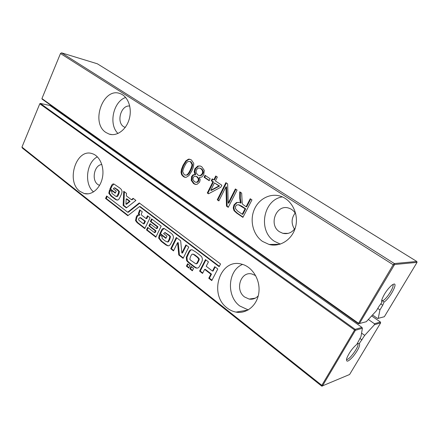<?xml version="1.0" encoding="UTF-8"?>
<svg xmlns="http://www.w3.org/2000/svg" width="439" height="439" viewBox="0 0 439 439"><rect width="100%" height="100%" fill="white"/><g stroke="black" fill="none" stroke-linecap="round" stroke-linejoin="round"><path stroke-width="0.66" d="M321.754 386.155L22.334 148.031L21.95 147.098L321.831 385.332L321.754 386.155L349.603 374.5L380.64 322.895L374.456 324.712L374.462 323.752L368.354 319.477M322.594 386.046L322.632 385.634L321.831 385.332L354.586 329.991L39.784 103.785L21.95 147.098M133.099 198.318L135.903 200.42L126.355 207.91L123.145 205.447L123.716 191.267L126.509 193.363L126.383 195.898L131.448 199.718L133.099 198.318M156.41 228.565L157.266 226.782L150.347 221.503L151.603 218.88L161.179 226.145L155.834 237.186L146.467 229.915L147.68 227.38L154.457 232.61L155.313 230.837L148.909 225.915L149.995 223.654L156.41 228.565L157.091 228.576L157.947 226.798L151.032 221.525L152.113 219.27M144.782 228.609L137.089 222.639L135.519 220.565L136.244 217.031C136.93 215.357 137.753 214.709 138.713 215.088L139.108 215.126L138.367 213.612L139.706 209.858L142.285 211.812L141.918 212.586C141.056 214.051 141.149 215.044 142.192 215.571L146.143 218.589L147.493 215.763L150.116 217.755L144.782 228.609M195.789 251.991C199.954 255.097 201.956 256.82 201.814 257.172C202.653 258.67 202.544 260.459 201.474 262.544L199.899 265.633C199.147 267.219 198.269 268.042 197.276 268.108L196.337 268.086C195.596 267.971 194.065 266.994 191.75 265.151C188.221 262.495 186.498 260.887 186.586 260.332L186.29 257.281L188.035 253.479C189.055 251.284 189.895 250.104 190.553 249.945L192.073 249.769L195.789 251.991M161.382 230.508C162.117 228.862 163.05 228.192 164.181 228.499L170.48 232.807C172.236 234.053 173.164 235.222 173.273 236.308C173.751 237.197 173.202 239.123 171.622 242.092C170.486 244.534 169.509 245.763 168.697 245.78L166.354 245.247L164.043 243.552L161.157 241.313L158.627 238.081L159.406 234.574L162.112 236.654L162.106 238.415L164.982 240.835L167.336 241.96C167.638 242.07 168.23 241.176 169.119 239.282L169.778 236.819C169.855 236.434 169.278 235.792 168.038 234.898L164.762 232.604L163.604 233.581L166.957 236.144L165.876 238.366L159.823 233.718L161.382 230.508L162.057 230.519L164.027 228.461M170.733 248.743L176.275 237.499L180.665 240.83L181.834 253.04L185.895 244.896L188.765 247.069L183.118 258.351L178.755 254.966L177.576 242.668L173.509 250.894L170.733 248.743L171.408 248.726L176.763 237.867M192.348 270.797L189.873 268.866L191.091 266.462L193.566 268.388L192.348 270.797M188.792 268.02L186.399 266.149L187.607 263.751L190.005 265.617L188.792 268.02M199.586 271.126L205.452 259.625L208.443 261.891L206.204 266.264L212.471 271.061L214.737 266.665L217.788 268.981L211.779 280.587L208.766 278.249L210.863 274.177L204.612 269.37L202.544 273.42L199.586 271.126L200.239 271.077L205.907 259.97M108.806 193.231L109.514 189.9L111.918 191.733L111.907 193.39L116.033 196.485L116.554 196.474L118.157 193.884L118.755 191.541L117.213 189.824L114.343 187.826L113.262 188.781L116.242 191.036L115.265 193.171L109.887 189.083L111.292 185.999C111.983 184.347 112.872 183.689 113.948 184.023L119.397 187.749C120.955 188.841 121.779 189.895 121.872 190.91C122.289 191.717 121.79 193.55 120.374 196.403C119.348 198.746 118.475 199.943 117.751 199.997L115.666 199.602L111.045 196.151L108.806 193.231L109.509 193.286L110.068 190.323M127.672 212.224L106.666 196.003L105.552 198.45L127.809 215.725L139.514 206.56L219.154 266.682L220.554 263.982L139.262 202.944L127.672 212.224L128.369 212.256L139.646 203.23M79.876 191.322C65.636 181.258 76.348 147.91 92.223 153.661C99.785 155.861 104.63 167.078 102.413 177.718C100.301 188.386 91.74 195.657 84.211 193.539L79.876 191.322M227.177 308.013C208.333 294.454 219.879 258.006 241.434 264.091C252.145 266.489 260.409 279.566 258.884 292.33C257.501 305.121 246.734 314.192 236.001 312.102C232.813 311.498 229.871 310.137 227.177 308.013M361.934 327.395L355.167 329.36L40.322 103.428L49.975 105.503L361.934 327.395L362.4 328.257L355.398 330.32L322.632 385.634M362.4 328.257L360.984 336.581L356.847 344.308C352.407 348.176 349.043 352.852 346.755 358.328C345.91 362.625 348.056 361.994 353.186 356.435C358.262 349.872 360.331 345.52 359.387 343.38L357.653 343.693C360.293 345.092 348.807 361.171 346.481 359.332M361.571 333.135L364.71 335.391L359.387 343.38M364.71 335.391L374.456 324.712M61.389 113.624L61.981 113.224M355.398 330.32L354.586 329.991L355.167 329.36L355.398 330.32M39.867 103.664L40.322 103.428L39.867 103.664M131.448 199.718L132.144 199.772L133.5 198.615M123.145 205.447L123.842 205.485L124.391 191.777M126.673 207.663L123.842 205.485M157.266 226.782L157.947 226.798M148.909 225.915L149.595 225.931L150.5 224.038M155.313 230.837L155.993 230.848L149.595 225.931M154.457 232.61L155.137 232.621L155.993 230.848M146.467 229.915L147.153 229.926L148.19 227.77M156.021 236.802L147.153 229.926M150.347 221.503L151.032 221.525M145.073 228.313L137.78 222.661L136.211 220.592L136.935 217.058L138.603 215.061M146.143 218.589L146.829 218.617L148.003 216.153M138.367 213.612L139.059 213.639L140.222 210.248M139.108 215.126L139.8 215.159L139.059 213.639M139.075 215.198L139.8 215.159M135.519 220.565L136.211 220.592M186.29 257.281L186.954 257.254L188.699 253.457C189.714 251.267 190.553 250.087 191.212 249.928L191.816 249.72M186.586 260.332L187.244 260.3L186.954 257.254M197.369 268.097L196.996 268.048C196.255 267.933 194.724 266.956 192.414 265.112C188.88 262.456 187.162 260.854 187.244 260.3M159.823 233.718L160.498 233.724L162.057 230.519M166.057 237.993L160.498 233.724M167.325 241.96L168.011 241.955C168.307 242.065 168.905 241.176 169.794 239.282L170.447 236.819C170.53 236.434 169.948 235.798 168.713 234.903L165.113 232.604M158.627 238.081L159.308 238.081L159.917 234.964M166.354 245.247L167.029 245.236L161.837 241.313L159.308 238.081M168.516 245.824L167.029 245.236M173.701 250.504L171.408 248.726M177.576 242.668L178.245 242.663L179.425 254.944L178.755 254.966M183.315 257.962L179.425 254.944M181.834 253.04L182.503 253.018L186.372 245.258M192.551 270.397L190.537 268.822L191.547 266.819M189.873 268.866L190.537 268.822M188.995 267.62L187.063 266.111L188.068 264.113M186.399 266.149L187.063 266.111M202.747 273.02L200.239 271.077M204.612 269.37L205.265 269.327L211.51 274.128L210.863 274.177M208.766 278.249L209.414 278.189L211.51 274.128M211.988 280.186L209.414 278.189M212.471 271.061L213.113 271.011L215.181 267.005M115.666 199.602L116.362 199.652L111.747 196.206L109.509 193.286M117.361 200.085L116.362 199.652M109.887 189.083L110.59 189.143L111.994 186.065L113.931 184.018M115.43 192.82L110.59 189.143M116.401 196.513L117.251 196.529C117.52 196.617 118.053 195.756 118.854 193.939L119.452 191.602L117.91 189.884L114.826 187.87M107.209 196.42L106.26 198.499L128.139 215.467M105.552 198.45L106.26 198.499M139.514 206.56L140.2 206.604L219.352 266.308M93.54 191.92C83.97 184.161 86.346 162.309 97.376 156.833M248.26 309.918L239.837 306.016C226.08 296.078 227.797 270.259 242.586 264.404M380.64 322.895L380.426 322.017L374.462 323.752M380.426 322.017L371.641 315.915M258.983 287.007L258.604 284.017M126.602 204.228L130.125 201.358L126.898 198.911L126.202 198.862L125.905 204.184L126.602 204.228M143.487 223.857L144.76 221.185L139.926 217.623L138.9 218.501C138.378 219.423 138.565 220.164 139.448 220.74L143.487 223.857L144.173 223.874L145.446 221.207L140.332 217.64M194.439 254.708L192.858 254.176M195.805 263.812L196.463 263.773C196.946 263.905 197.55 263.219 198.274 261.704C199.158 260.097 199.443 259.092 199.125 258.692L197.907 257.249L194.565 254.702L192.26 254.176C191.909 254.121 191.311 254.982 190.46 256.755L189.818 259.191L190.394 260.042L195.805 263.812C196.288 263.943 196.891 263.252 197.621 261.737C198.505 260.124 198.79 259.12 198.472 258.719L199.125 258.692M99.538 185.439L97.793 184.473C91.252 180.017 94.264 164.993 101.832 164.493M258.247 295.848C255.69 298.569 252.644 299.645 249.122 299.069L244.655 297.022C234.624 290.069 240.627 270.934 251.964 274.007L255.679 275.637M125.905 204.184L129.434 201.309L130.125 201.358M129.434 201.309L126.202 198.862M144.76 221.185L145.446 221.207M198.472 258.719L197.254 257.276L193.906 254.724M358.465 323.79L42.106 99.104L41.925 98.588L358.548 323.302L358.465 323.79L366.296 321.71L376.355 310.812L379.175 306.076L381.831 302.581L381.87 299.634C384.015 294.103 387.291 289.312 391.692 285.268L393.86 284.066C398.162 282.985 389.569 298.696 384.059 302.081L382.731 305.242L380.701 303.865M372.508 314.977L377.6 318.505L384.35 316.722L417.05 262.363L394.59 264.514L359.36 323.631L358.548 323.302L393.19 264.766L60.478 53.525L41.925 98.588M378.231 318.418L379.938 309.923L382.731 305.242M394.59 264.514L394.343 263.548L61.559 52.845L60.538 53.448L61.559 52.845L97.332 63.781L416.82 261.474L394.343 263.548L393.19 264.766L394.013 265.123M188.869 175.622L186.109 177.356L184.643 177.224L183.304 176.555L181.603 174.695L181.022 172.28L181.461 169.372L183.014 165.333L185.779 160.904L188.534 159.116L191.366 159.873L193.714 163.357C193.851 165.481 193.176 168.088 191.684 171.166L188.869 175.622M203.74 174.766L201.808 177.065L199.361 177.383L200.173 179.688L199.641 182.064L197.056 184.336L195.004 184.292L193.539 183.562L191.228 180.314L191.602 176.527L193.028 174.854L195.059 174.481L194.17 171.775L194.872 168.774L197.819 166.035L200.365 166.046L201.742 166.727L204.283 170.332L203.74 174.766M205.024 175.326L210.144 178.744L209.183 180.687L204.075 177.263L205.024 175.326M228.192 203.114L235.381 188.946L237.055 190.049L228.258 207.345L226.486 206.127L225.948 186.86L218.874 200.914L217.261 199.811L225.871 182.662L227.643 183.831L228.192 203.114L228.818 203.164L235.875 189.269M208.487 193.802L207.301 192.99L212.838 181.839L211.247 180.775L212.213 178.827L213.809 179.886L215.752 175.979L217.354 177.038L215.406 180.956L221.86 185.253L220.877 187.212L208.487 193.802M262.506 241.406C253.319 235.046 249.626 221.24 253.983 210.237C258.247 199.196 269.98 192.776 280.516 196.2C291.639 199.657 298.833 213.755 295.666 226.546C292.643 239.387 280.159 247.53 269.041 244.452L262.506 241.406M251.953 199.888L242.91 217.376L236.698 213.124L234.003 210.654L233.241 207.921L233.965 204.92L236.533 202.5L239.31 202.533L240.446 202.977L239.71 198.192L239.727 191.816L241.653 193.089L242.218 203.262L242.805 204.426L246.087 206.764L250.225 198.746L251.953 199.888M105.958 132.496C90.165 122.766 103.341 86.478 120.368 93.699C128.117 96.465 132.348 108.307 129.236 119.062C126.234 129.856 116.785 136.716 109.091 134.071L105.958 132.496M381.831 302.581L381.579 300.83M381.765 299.991L384.059 302.081M392.707 284.543C395.04 285.69 386.836 299.041 382.813 300.693M379.938 309.923L377.77 308.441M270.698 244.424L271.423 244.929M417.05 262.363L416.82 261.474M185.593 177.383L183.963 176.637L182.267 174.777L181.68 172.368L182.125 169.465L183.672 165.432L186.438 161.009L189.187 159.225L189.906 159.192M195.059 174.481L195.712 174.574L194.823 171.868L195.52 168.872L198.466 166.14L199.997 165.942M196.03 184.462L194.192 183.639L191.887 180.396L192.255 176.615L193.681 174.941L195.712 174.574M204.075 177.263L204.717 177.345L205.545 175.671M209.315 180.424L204.717 177.345M217.261 199.811L217.898 199.866L226.376 182.997M219.017 200.634L217.898 199.866M225.948 186.86L226.573 186.937L227.117 206.176L226.486 206.127M228.406 207.06L227.117 206.176M208.794 193.637L207.943 193.05L213.48 181.916L211.889 180.857L212.728 179.167M207.301 192.99L207.943 193.05M213.809 179.886L214.446 179.968L216.262 176.319M211.247 180.775L211.889 180.857M212.838 181.839L213.48 181.916M280.34 244.111L274.485 241.318C257.731 230.87 263.142 199.756 282.326 196.886M246.087 206.764L246.702 206.813L250.702 199.065M239.71 198.192L240.325 198.247L240.347 192.222M240.446 202.977L241.066 203.027L240.325 198.247M243.063 217.091L237.318 213.156L234.629 210.693L233.866 207.965L234.585 204.969L237.159 202.555L238.47 202.341M117.998 133.478C108.362 124.572 113.202 101.519 125.664 97.463M185.719 175.15L187.437 175.002C188.435 174.409 189.56 172.823 190.811 170.244C192.145 167.5 192.726 165.558 192.556 164.411L191.097 161.898L189.741 161.453M199.652 175.627L201.002 175.595L202.807 173.86L203.323 172.115L202.834 170.233L201.43 168.752L199.564 168.071M196.288 182.295L197.325 182.311L198.746 181.082L199.01 178.909L197.424 176.922L195.624 176.269M211.384 190.394L219.604 186.01L214.435 182.904L210.742 190.328L211.384 190.394M295.249 228.082C292.028 232.675 287.885 234.415 282.809 233.307L279.572 231.814C268.141 224.878 276.312 203.685 288.829 208.146C291.869 209.129 294.196 211.143 295.826 214.183M242.235 214.232L245.061 208.761L238.575 204.804L236.802 204.931L235.6 206.116L235.441 208.58L237.631 211.093L242.235 214.232L242.855 214.27L245.675 208.805L241.51 205.995L238.333 204.755M125.307 127.529L123.743 126.75C116.022 122.185 121.038 104.723 129.746 106.051M294.492 229.163C291.112 223.621 291.337 218.243 295.162 213.036M186.784 174.914C187.777 174.321 188.902 172.73 190.158 170.151C191.486 167.407 192.073 165.459 191.903 164.312L190.444 161.793L189.78 161.464L187.859 161.629C186.937 162.051 185.818 163.626 184.506 166.348C183.266 168.922 182.695 170.804 182.794 171.995L184.237 174.673L184.984 175.04L187.437 175.002M202.675 172.022L202.192 170.134L200.788 168.653L199.701 168.11L198.187 168.088L196.387 169.838L196.024 172.593L197.775 174.958L198.862 175.501L200.354 175.507L202.159 173.773L202.675 172.022L203.323 172.115M198.093 181.005L198.357 178.827L196.776 176.835L195.701 176.291L194.565 176.248L193.155 177.51L192.924 179.661L194.45 181.636L195.542 182.19L196.672 182.234L198.093 181.005L198.746 181.082M210.742 190.328L218.968 185.938L219.604 186.01M218.968 185.938L214.435 182.904M245.061 208.761L245.675 208.805M137.089 222.639L137.78 222.661M139.273 210.769L139.964 210.802M136.244 217.031L136.935 217.058M190.553 249.945L191.212 249.928M188.035 253.479L188.699 253.457M191.75 265.151L192.414 265.112M168.038 234.898L168.713 234.903M169.778 236.819L170.447 236.819M169.119 239.282L169.794 239.282M167.336 241.96L168.011 241.955M161.157 241.313L161.837 241.313M111.045 196.151L111.747 196.206M111.292 185.999L111.994 186.065M117.213 189.824L117.91 189.884M118.755 191.541L119.452 191.602M118.157 193.884L118.854 193.939M116.554 196.474L117.251 196.529M361.988 339.945L359.887 338.425M140.71 218.079L141.396 218.101M197.621 261.737L198.274 261.704M197.254 257.276L197.907 257.249M188.534 159.116L189.187 159.225M185.779 160.904L186.438 161.009M183.014 165.333L183.672 165.432M181.461 169.372L182.125 169.465M181.022 172.28L181.68 172.368M181.603 174.695L182.267 174.777M183.304 176.555L183.963 176.637M197.819 166.035L198.466 166.14M194.872 168.774L195.52 168.872M194.17 171.775L194.823 171.868M193.028 174.854L193.681 174.941M191.602 176.527L192.255 176.615M191.228 180.314L191.887 180.396M193.539 183.562L194.192 183.639M240.001 201.336L240.616 201.391M236.533 202.5L237.159 202.555M233.965 204.92L234.585 204.969M233.241 207.921L233.866 207.965M234.003 210.654L234.629 210.693M236.698 213.124L237.318 213.156M190.158 170.151L190.811 170.244M191.903 164.312L192.556 164.411M190.444 161.793L191.097 161.898M202.159 173.773L202.807 173.86M202.192 170.134L202.834 170.233M200.788 168.653L201.43 168.752M200.354 175.507L201.002 175.595M198.357 178.827L199.01 178.909M196.776 176.835L197.424 176.922M196.672 182.234L197.325 182.311M240.89 205.951L241.51 205.995M238.575 204.804L239.195 204.854M196.996 268.048L196.337 268.086M165.437 232.61L164.762 232.604M168.225 245.769L167.55 245.78M117.262 200.058L116.56 200.008M115.045 187.887L114.343 187.826M88.19 193.84L84.211 193.539M248.035 310.044L236.001 312.102M255.273 298.174L249.122 299.069M140.612 217.651L139.926 217.623M193.396 254.159L192.737 254.181M185.302 177.307L184.643 177.224M195.657 184.369L195.004 184.292M279.786 244.287L269.041 244.452M112.115 134.636L109.091 134.071M190.433 161.574L189.78 161.464M200.349 168.208L199.701 168.11M196.348 176.374L195.701 176.291M288.149 233.378L282.809 233.307M239.359 204.898L238.739 204.854"/></g></svg>
